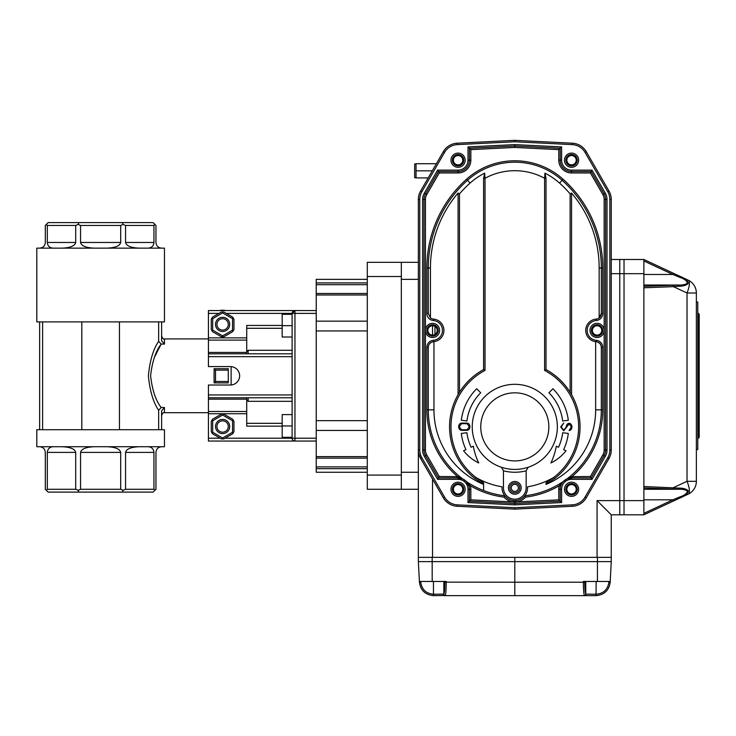 <?xml version="1.0" encoding="UTF-8"?>
<svg xmlns="http://www.w3.org/2000/svg" width="736" height="736" viewBox="0 0 736 736"><rect width="100%" height="100%" fill="white"/><g stroke="black" fill="none" stroke-linecap="round" stroke-linejoin="round"><path stroke-width="1.1" d="M292.118 414.589L282.182 414.589L292.118 414.616L292.118 425.96L282.182 425.96L282.182 414.616M158.645 429.704L158.645 410.292C153.318 402.546 149.896 391.064 148.378 375.848C149.859 360.64 153.29 349.122 158.645 341.311L161.156 344.08C155.728 351.054 152.214 361.606 150.595 375.746C152.177 389.896 155.692 400.485 161.156 407.514L164.459 407.514L161.616 410.78L161.616 429.704L164.459 429.704L164.459 446.724L36.8 446.724L36.8 429.704L161.616 429.704M81.816 321.899L164.459 321.899L164.459 248.142L36.8 248.142L36.8 321.899L81.816 321.899L81.816 429.704M158.645 341.311L158.645 321.899M208.426 338.919L164.459 338.919L164.459 344.08L161.156 344.08L154.45 357.227M164.459 344.08L161.616 340.823L161.616 321.899M42.614 429.704L42.614 321.899M119.444 321.899L119.444 429.704M39.634 321.899L39.634 429.704M161.156 407.514L158.645 410.292M231.122 384.992L231.122 366.611M228.289 381.478L228.289 382.895L214.102 382.895L214.102 368.708L228.289 368.708L228.289 370.125L215.519 370.125L215.519 381.478L228.289 381.478L228.289 370.125M215.519 370.125L214.102 368.708M214.102 382.895L215.519 381.478M39.634 248.142C43.074 247.802 44.97 245.907 45.31 242.466L45.31 225.446L48.144 222.612L153.106 222.612L155.949 225.446L155.949 242.466C156.29 245.907 158.185 247.802 161.616 248.142M46.313 224.443L47.316 225.446L47.316 242.466C47.656 245.907 49.551 247.802 52.992 248.142M62.008 248.142C70.316 247.802 74.879 245.907 75.707 242.466L75.707 225.446L47.316 225.446M75.707 225.446L78.126 224.443L78.89 222.612M78.126 224.443L80.555 225.446L80.555 242.466C81.383 245.907 85.946 247.802 94.254 248.142M107.005 248.142C115.313 247.802 119.876 245.907 120.704 242.466L120.704 225.446L80.555 225.446M120.704 225.446L123.124 224.443L122.369 222.612M123.124 224.443L125.552 225.446L125.552 242.466C126.38 245.907 130.944 247.802 139.242 248.142M148.267 248.142C151.708 247.802 153.594 245.907 153.944 242.466L153.944 225.446L125.552 225.446M153.944 225.446L154.946 224.443M148.267 446.724C151.708 447.065 153.594 448.96 153.944 452.392L125.552 452.392L125.552 489.274L153.944 489.274L153.944 452.392M161.616 446.724C158.185 447.065 156.29 448.96 155.949 452.392L155.949 489.274L154.946 490.277L153.944 489.274M125.552 489.274L123.124 490.277L120.704 489.274L120.704 452.392L80.555 452.392L80.555 489.274L78.126 490.277L78.89 492.108L153.106 492.108L154.946 490.277M78.89 492.108L48.144 492.108L45.31 489.274L45.31 452.392C44.97 448.96 43.074 447.065 39.634 446.724M122.369 492.108L123.124 490.277M80.555 489.274L120.704 489.274M78.126 490.277L75.707 489.274L75.707 452.392L47.316 452.392L47.316 489.274L75.707 489.274M47.316 489.274L46.313 490.277M107.005 446.724C115.313 447.065 119.876 448.96 120.704 452.392M125.552 452.392C126.38 448.96 130.944 447.065 139.242 446.724M62.008 446.724C70.316 447.065 74.879 448.96 75.707 452.392M80.555 452.392C81.383 448.96 85.946 447.065 94.254 446.724M47.316 452.392C47.656 448.96 49.551 447.065 52.992 446.724M282.182 426.153L246.726 426.153L246.726 411.498L208.426 411.498L208.426 385.02L230.414 385.02A9.218 9.218 0 0 0 239.632 375.802A9.218 9.218 0 0 0 230.414 366.583L208.426 366.583L208.426 337.87L246.726 337.87L246.726 325.45L282.182 325.45M220.174 438.214L208.426 438.214L208.426 411.498M246.726 397.79L246.726 411.498M208.426 438.214L208.426 441.048L294.952 441.048L294.952 438.214L292.118 438.214A2.834 2.834 0 0 0 294.952 441.048L316.232 441.048M316.232 310.555L208.426 310.555L208.426 337.87M292.118 397.79L208.426 397.79M292.118 353.814L208.426 353.814M316.232 313.389L294.952 313.389L294.952 310.555A2.834 2.834 0 0 0 292.118 313.389L294.952 310.555A2.834 2.834 0 0 0 292.118 313.389L292.118 438.214L225.05 438.214M246.726 353.814L246.726 340.106L208.426 340.106M246.726 328.284L282.182 328.284M246.726 337.87L246.726 340.106M282.182 423.32L246.726 423.32M246.726 399.915L248.142 401.332L248.142 397.79M248.142 353.814L248.142 350.272L292.118 350.272M432.538 325.735L432.538 335.092M643.88 513.342L672.888 499.818L673.486 501.004L643.88 514.804L624.027 514.804L624.027 259.495L619.767 259.495L619.767 514.804L611.257 514.804L611.257 557.354L597.071 557.354L597.071 500.618L611.257 514.804M432.538 479.099L432.538 557.354L597.071 557.354M432.538 557.354L418.352 557.354L418.352 449.963A17.02 17.02 0 0 0 420.633 458.473L418.913 454.305M643.88 514.804L643.88 259.495L624.027 259.495L624.027 273.672L619.767 273.672L619.767 259.495L611.257 259.495L611.257 199.511L611.257 252.402M367.292 489.274L401.332 489.274L401.332 262.329L367.292 262.329L367.292 489.274L418.352 489.274L418.352 472.254L401.332 472.254L401.332 279.349L418.352 279.349M401.332 262.329L418.352 262.329M514.804 140.346L572.387 143.198L572.314 144.615L514.804 141.763L514.804 140.346L457.222 143.198L504.804 140.843M572.387 506.276L572.314 504.859A15.603 15.603 0 0 0 585.056 497.076L586.279 497.784L608.976 458.473A17.02 17.02 0 0 0 611.257 449.963A17.02 17.02 0 0 1 608.976 458.473L586.279 497.784A17.02 17.02 0 0 1 572.387 506.276L514.804 509.128L457.222 506.276A17.02 17.02 0 0 1 443.33 497.784L420.633 458.473A17.02 17.02 0 0 1 418.352 449.963L418.352 199.511A17.02 17.02 0 0 1 420.633 191.001L443.33 151.69A17.02 17.02 0 0 1 457.222 143.198L457.295 144.615A15.603 15.603 0 0 0 444.553 152.398L443.33 151.69M453.385 160.2A4.683 4.683 0 0 0 460.414 164.257A4.683 4.683 0 0 0 460.414 156.152A4.683 4.683 0 0 0 453.385 160.2M566.858 160.2A4.683 4.683 0 0 0 573.887 164.257A4.683 4.683 0 0 0 573.887 156.152A4.683 4.683 0 0 0 566.858 160.2M453.385 489.274A4.683 4.683 0 0 0 460.414 493.332A4.683 4.683 0 0 0 460.414 485.217A4.683 4.683 0 0 0 453.385 489.274M566.858 489.274A4.683 4.683 0 0 0 573.887 493.332A4.683 4.683 0 0 0 573.887 485.217A4.683 4.683 0 0 0 566.858 489.274M427.855 330.409A4.683 4.683 0 0 0 434.875 334.466A4.683 4.683 0 0 0 434.875 326.361A4.683 4.683 0 0 0 427.855 330.409M592.397 330.409A4.683 4.683 0 0 0 599.417 334.466A4.683 4.683 0 0 0 599.417 326.361A4.683 4.683 0 0 0 592.397 330.409M611.257 255.236L611.257 199.511A17.02 17.02 0 0 0 608.976 191.001A17.02 17.02 0 0 1 611.257 199.511L611.257 449.963L609.84 449.963L609.84 199.511A15.603 15.603 0 0 0 607.752 191.71L585.056 152.398A15.603 15.603 0 0 0 572.314 144.615M418.352 525.329L418.352 561.614L432.17 561.614L418.352 561.614L419.437 582.213C420.523 590.336 425.233 594.817 433.587 595.654C425.233 594.817 420.523 590.336 419.437 582.213L418.352 561.614M696.366 302.045L697.783 302.045L697.783 449.558L696.366 449.558M643.88 286.359L672.962 285.255A1.417 0.488 87.8 0 1 673.449 286.663L643.88 287.785M678.785 286.184L673.449 286.663L687.028 293.002A14.186 4.444 115 0 0 688.169 280.149A14.186 14.186 0 0 1 696.366 293.002A14.186 14.186 0 0 0 688.169 280.149L680.515 276.57C685.271 278.42 687.847 280.701 688.243 283.406C686.357 285.32 683.201 286.249 678.785 286.184L678.04 285.025C682.07 285.255 685.207 284.666 687.442 283.259C687.01 280.858 684.508 278.898 679.917 277.389L672.888 274.482L679.917 277.389L680.515 276.57L673.486 273.295L672.888 274.482L643.88 260.958M643.88 259.495L680.515 276.57M678.224 489.265L678.785 488.106C683.201 488.051 686.357 488.98 688.243 490.884C687.847 493.598 685.271 495.88 680.515 497.729L673.486 501.004L680.515 497.729L679.917 496.901C684.508 495.402 687.01 493.442 687.442 491.032C685.207 489.624 682.07 489.044 678.04 489.274L643.88 487.94M643.88 486.514L678.785 488.106M696.366 481.298L696.366 293.002L687.028 293.002L687.028 481.298L696.366 481.298A14.186 14.186 0 0 1 688.169 494.15A14.186 4.444 65 0 0 687.028 481.298L673.449 487.628A1.417 0.488 92.2 0 1 672.962 489.044M643.88 499.818L672.888 499.818L679.917 496.901M643.88 489.274L678.04 489.274M643.88 285.025L678.04 285.025M688.169 494.15L680.515 497.729M698.344 313.389L699.2 314.244L699.2 437.359L698.344 438.214L698.344 313.389L697.783 313.389M611.257 273.672L619.767 273.672L619.767 514.804L624.027 514.804L624.027 500.618L643.88 500.618M643.88 273.672L624.027 273.672L624.027 500.618L597.071 500.618M419.391 581.468L446.246 581.468L446.237 582.213C446.163 589.527 445.832 593.961 445.243 595.525L445.574 594.311M445.804 592.618L446.145 587.144M443.836 581.468L443.836 594.127A1.417 1.398 -145.5 0 0 445.243 595.525L433.587 595.654L433.467 594.237L443.836 594.127C444.443 592.756 444.783 588.763 444.866 582.139L444.866 581.468M444.866 582.139L514.804 582.213L514.804 595.654L444.967 595.654A1.417 1.38 -90 0 1 443.587 594.237M584.301 595.387L584.366 595.525A1.417 1.398 -34.5 0 0 585.773 594.127L596.142 594.237C603.566 593.547 607.816 589.518 608.874 582.139L608.911 581.468L608.874 582.139L610.181 582.213C609.095 590.336 604.376 594.817 596.031 595.654L584.642 595.654A1.417 1.38 -90 0 0 586.022 594.237M584.366 595.525C583.777 593.961 583.446 589.527 583.372 582.213L584.752 582.139C584.826 588.763 585.166 592.756 585.773 594.127L585.773 581.468M596.132 594.237L596.013 595.654C604.376 594.817 609.095 590.336 610.181 582.213L610.218 581.468L583.372 581.468L583.372 582.213L514.804 582.213L514.804 561.614L432.17 561.614L432.17 557.354M584.642 595.654L514.804 595.654M610.218 581.468L611.257 561.614L432.17 561.614L432.198 581.468M611.257 561.614L611.257 557.354L611.257 561.614L514.804 561.614L514.804 557.354M528.108 467.286L526.157 470.81A45.393 45.393 0 0 1 503.461 470.81L501.51 467.286A42.55 42.55 0 0 1 519.303 384.551A42.55 42.55 0 0 1 557.354 426.862A42.55 42.55 0 0 1 501.51 467.286A42.55 42.55 0 0 1 519.303 384.551A42.55 42.55 0 0 1 557.354 426.862A42.55 42.55 0 0 1 501.51 467.286M503.461 470.81L503.461 487.858A11.344 11.344 0 0 0 514.804 499.201A11.344 11.344 0 0 0 526.157 487.858L526.157 470.81M521.189 487.858A6.385 6.385 0 0 1 511.612 493.387A6.385 6.385 0 0 1 511.612 482.328A6.385 6.385 0 0 1 521.189 487.858M519.772 487.858A4.968 4.968 0 0 0 512.32 483.561A4.968 4.968 0 0 0 512.32 492.154A4.968 4.968 0 0 0 519.772 487.858M458.068 394.643L458.068 193.034L459.485 193.89L459.485 392.27A65.246 65.246 0 0 1 483.598 369.564L483.598 178.268L484.665 173.144L485.015 178.268L483.598 178.268M571.541 394.643L571.541 193.034L570.124 193.89L570.124 392.27A65.246 65.246 0 0 0 546.011 369.564L546.011 178.268L544.594 178.268A62.413 62.413 0 0 0 485.015 178.268L485.015 370.41A63.83 63.83 0 0 0 475.888 477.452L483.598 482.798L483.598 490.544A86.526 86.526 0 0 0 504.804 495.788L504.068 497.131A87.943 87.943 0 0 1 470.322 485.705L468.961 486.1L466.274 481.436L462.567 478.814A1.417 1.417 0 0 0 462.824 478.97L457.452 477.931L458.068 477.931L457.939 476.661L462.567 478.814A1.417 1.417 0 0 0 462.824 478.97L462.824 478.97M570.124 392.27A65.246 65.246 0 0 1 554.594 478.575L553.73 477.452A78.016 78.016 0 0 1 527.528 486.809A12.77 12.77 0 0 1 514.804 500.618A12.77 12.77 0 0 1 502.081 486.809A78.016 78.016 0 0 1 475.888 477.452L475.024 478.575A65.246 65.246 0 0 1 459.485 392.27M483.598 484.168L475.024 478.575M485.015 370.41A406.272 287.279 -90 0 0 483.598 369.564M546.011 483.672L546.011 482.798L553.73 477.452A63.83 63.83 0 0 0 544.594 370.41L544.594 178.268L544.944 173.144L546.011 178.268M554.594 478.575L546.011 484.168M546.011 369.564A406.272 287.279 90 0 0 544.594 370.41M502.081 486.809L502.044 487.858M546.011 482.798L546.011 484.426A80.85 80.85 0 0 0 595.654 409.842L595.654 341.67L596.132 341.716C599.316 342.268 601.045 344.154 601.33 347.374A5.676 5.676 0 0 0 596.132 341.716A11.344 11.344 0 0 1 585.727 330.179A11.344 11.344 0 0 1 596.132 319.102A5.676 5.676 0 0 0 599.159 317.906L599.159 268.005A115.561 115.561 0 0 0 571.541 193.034M595.654 341.67A11.344 11.344 0 0 0 596.132 341.716L596.243 340.308A7.093 7.093 0 0 1 602.747 347.374L601.33 347.374L601.33 409.842A86.526 86.526 0 0 1 567.051 478.814L563.104 481.629A86.526 86.526 0 0 1 524.814 495.788L525.357 495.043M426.862 347.374L428.278 347.374L428.278 409.842L426.862 409.842L426.862 347.374A7.093 7.093 0 0 1 433.366 340.308L433.486 341.716A5.676 5.676 0 0 0 428.278 347.374C428.564 344.154 430.293 342.268 433.486 341.716L433.955 341.67L433.955 409.842A80.85 80.85 0 0 0 483.598 484.426M433.955 409.842L428.278 409.842A86.526 86.526 0 0 0 462.567 478.814M524.814 495.788L525.541 497.131A14.186 14.186 0 0 1 516.368 501.952L514.804 502.035L514.804 500.618L516.212 500.544L516.368 501.952L558.78 499.845L561.614 502.55L514.804 504.868L467.995 502.55L469.421 501.198L469.421 489.274L470.838 489.274A12.77 12.77 0 0 0 470.322 485.705L466.274 481.436A1.417 1.417 0 0 0 466.504 481.629A86.526 86.526 0 0 0 483.598 490.544M458.068 193.034A115.561 115.561 0 0 0 430.45 268.005L430.45 317.906L428.278 313.453L426.862 313.453L426.862 268.005A119.149 119.149 0 0 1 466.578 179.198A72.34 72.34 0 0 1 563.031 179.198A119.149 119.149 0 0 1 602.747 268.005L602.747 313.453A7.093 7.093 0 0 1 596.243 320.519A9.927 9.927 0 0 0 587.144 330.409A9.927 9.927 0 0 0 596.243 340.308M602.747 313.453L601.33 313.453L599.159 317.906A5.676 5.676 0 0 0 601.33 313.453L601.33 268.005A117.732 117.732 0 0 0 562.083 180.256A70.923 70.923 0 0 0 467.526 180.256A117.732 117.732 0 0 0 428.278 268.005L428.278 313.453M484.665 173.144A67.114 67.114 0 0 0 470.065 183.089A113.924 113.924 0 0 0 459.485 193.89M570.124 193.89A113.924 113.924 0 0 0 559.553 183.089A67.114 67.114 0 0 0 544.944 173.144M444.553 152.398L421.866 191.71A15.603 15.603 0 0 0 419.768 199.511L419.768 449.963A15.603 15.603 0 0 0 421.866 457.764L444.553 497.076A15.603 15.603 0 0 0 457.295 504.859L514.804 507.711L514.804 509.128M572.387 143.198A17.02 17.02 0 0 1 586.279 151.69L608.976 191.001L607.752 191.71M602.839 194.543L604.063 193.835L591.201 171.552L604.063 193.835A11.344 11.344 0 0 1 605.581 199.511L605.581 449.963A11.344 11.344 0 0 1 604.063 455.639L602.839 454.931A9.927 9.927 0 0 0 604.164 449.963L604.164 199.511A9.927 9.927 0 0 0 602.839 194.543L590.382 172.969L571.541 172.969A12.77 12.77 0 0 1 558.78 160.2L558.78 149.629L514.804 147.448L514.804 146.022L469.421 148.276L514.804 146.022L514.804 144.606L561.614 146.924L561.614 160.2A9.927 9.927 0 0 0 571.541 170.136L592.02 170.136L605.296 193.126A12.77 12.77 0 0 1 607.007 199.511L607.007 449.963A12.77 12.77 0 0 1 605.296 456.348L592.02 479.348L571.541 479.348A9.927 9.927 0 0 0 561.614 489.274L561.614 502.55M467.995 502.55L467.995 489.274A9.927 9.927 0 0 0 458.068 479.348L437.598 479.348L424.322 456.348A12.77 12.77 0 0 1 422.611 449.963L422.611 199.511A12.77 12.77 0 0 1 424.322 193.126L437.598 170.136L458.068 170.136A9.927 9.927 0 0 0 467.995 160.2L467.995 146.924L470.838 149.629L470.838 160.2L469.421 160.2L469.421 148.276M558.78 149.629L561.614 146.924M437.598 170.136L438.417 171.552L425.546 193.835L438.417 171.552L458.068 171.552A11.344 11.344 0 0 0 469.421 160.2L467.995 160.2M590.382 172.969L592.02 170.136M437.598 479.348L438.417 477.931L425.546 455.639A11.344 11.344 0 0 1 424.028 449.963L424.028 199.511A11.344 11.344 0 0 1 425.546 193.835L424.322 193.126M605.296 456.348L604.063 455.639L591.201 477.931L592.02 479.348M463.643 479.394A11.344 11.344 0 0 1 469.421 489.274L467.995 489.274M566.784 478.97A1.417 1.417 0 0 0 567.051 478.814L571.67 476.661L571.541 477.931L572.157 477.931L566.784 478.97A11.344 11.344 0 0 0 563.997 480.801M558.78 499.845L558.78 489.274A12.77 12.77 0 0 1 559.286 485.705L560.648 486.1A11.344 11.344 0 0 1 561.2 484.61L560.648 486.1A11.344 11.344 0 0 0 560.197 489.274L560.197 501.198L514.804 503.452L469.421 501.198L470.838 499.845L513.24 501.952A14.186 14.186 0 0 1 504.068 497.131M561.522 483.948A11.344 11.344 0 0 1 561.734 483.561L562.598 482.292M561.899 483.285A11.344 11.344 0 0 1 562.681 482.19M525.541 497.131A87.943 87.943 0 0 0 559.286 485.705L563.104 481.629A1.417 1.417 0 0 0 563.344 481.436L562.295 482.696M514.804 504.868L514.804 502.035L513.24 501.952L513.397 500.544M470.838 160.2A12.77 12.77 0 0 1 458.068 172.969L439.236 172.969L426.779 194.543A9.927 9.927 0 0 0 425.445 199.511L425.445 449.963A9.927 9.927 0 0 0 426.779 454.931L439.236 476.505L457.939 476.661M426.862 409.842A87.943 87.943 0 0 0 457.452 476.505L457.452 477.931L438.417 477.931L439.236 476.505M430.45 317.906L430.45 317.906A5.676 5.676 0 0 0 433.486 319.102A11.344 11.344 0 0 1 433.955 341.67M439.236 172.969L438.417 171.552M514.804 146.022L560.197 148.276L560.197 160.2A11.344 11.344 0 0 0 571.541 171.552L591.201 171.552M571.67 476.661L590.382 476.505L602.839 454.931M590.382 476.505L591.201 477.931L572.157 477.931L572.157 476.505A87.943 87.943 0 0 0 602.747 409.842L602.747 347.374M511.262 487.858A3.542 3.542 0 0 0 516.58 490.93A3.542 3.542 0 0 0 516.58 484.785A3.542 3.542 0 0 0 511.262 487.858M560.657 426.917L563.758 423.025L561.246 426.917L563.767 430.238L566.297 426.917A3.56 2.815 91.7 0 1 569.112 423.31A3.56 2.815 88.3 0 1 571.927 426.917A3.56 2.815 91.7 0 1 569.112 430.532L571.348 426.917L569.103 423.899L563.758 430.818L560.657 426.917M461.481 423.117A3.56 2.815 91.7 0 0 458.666 426.724A3.56 2.815 88.3 0 0 461.408 430.33L467.185 430.33A3.56 2.815 91.7 0 0 469.927 426.724A3.56 2.815 88.3 0 0 467.112 423.117L461.481 423.117M459.255 426.724L461.49 429.741L467.112 429.741L469.338 426.724L467.112 423.697L461.49 423.697L459.255 426.724M466.937 432.74L461.306 433.43A53.903 53.903 0 0 0 465.952 449.641L463.579 450.754A43.562 43.562 0 0 0 478.704 462.972A66.194 66.194 0 0 1 473.322 446.209L471.095 447.249A48.226 48.226 0 0 1 466.937 432.74M480.709 392.766A48.226 48.226 0 0 0 466.937 420.983L461.306 420.293A53.903 53.903 0 0 1 476.689 388.755L480.709 392.766M550.914 462.972A66.194 66.194 0 0 0 556.287 446.209L558.514 447.249A48.226 48.226 0 0 0 562.672 432.74L568.302 433.43A53.903 53.903 0 0 1 563.656 449.641L566.03 450.754A43.562 43.562 0 0 1 550.914 462.972M562.672 420.983L568.302 420.293A53.903 53.903 0 0 0 552.92 388.755L548.909 392.766A48.226 48.226 0 0 1 562.672 420.983M591.404 330.409A5.676 5.676 0 0 0 597.071 336.085A5.676 5.676 0 0 0 602.747 330.409A5.676 5.676 0 0 0 597.071 324.742A5.676 5.676 0 0 0 591.404 330.409A5.676 5.676 0 0 0 597.071 336.085A5.676 5.676 0 0 0 602.747 330.409A5.676 5.676 0 0 0 597.071 324.742A5.676 5.676 0 0 0 591.404 330.409M426.862 330.409A5.676 5.676 0 0 0 432.538 336.085A5.676 5.676 0 0 0 438.214 330.409A5.676 5.676 0 0 0 432.538 324.742A5.676 5.676 0 0 0 426.862 330.409A5.676 5.676 0 0 0 432.538 336.085A5.676 5.676 0 0 0 438.214 330.409A5.676 5.676 0 0 0 432.538 324.742A5.676 5.676 0 0 0 426.862 330.409M577.217 160.2A5.676 5.676 0 0 0 568.707 155.287A5.676 5.676 0 0 0 568.707 165.112A5.676 5.676 0 0 0 577.217 160.2A5.676 5.676 0 0 0 568.707 155.287A5.676 5.676 0 0 0 568.707 165.112A5.676 5.676 0 0 0 577.217 160.2M577.217 489.274A5.676 5.676 0 0 0 568.707 484.362A5.676 5.676 0 0 0 568.707 494.187A5.676 5.676 0 0 0 577.217 489.274A5.676 5.676 0 0 0 568.707 484.362A5.676 5.676 0 0 0 568.707 494.187A5.676 5.676 0 0 0 577.217 489.274M463.744 489.274A5.676 5.676 0 0 0 455.234 484.362A5.676 5.676 0 0 0 455.234 494.187A5.676 5.676 0 0 0 463.744 489.274A5.676 5.676 0 0 0 455.234 484.362A5.676 5.676 0 0 0 455.234 494.187A5.676 5.676 0 0 0 463.744 489.274M463.744 160.2A5.676 5.676 0 0 0 455.234 155.287A5.676 5.676 0 0 0 455.234 165.112A5.676 5.676 0 0 0 463.744 160.2A5.676 5.676 0 0 0 455.234 155.287A5.676 5.676 0 0 0 455.234 165.112A5.676 5.676 0 0 0 463.744 160.2M367.292 472.254L316.232 472.254L316.232 279.349L367.292 279.349M316.232 468.676L367.292 468.676L316.232 468.676M414.662 170.826L414.662 164.018L416.042 163.732L416.042 177.91L414.662 177.634L414.662 170.826M432.28 170.826L416.042 170.826M428.186 177.91L416.042 177.91M436.374 163.732L416.042 163.732M292.118 314.327L282.182 314.327L282.182 325.671L292.118 325.671L292.118 314.327M292.118 325.671L292.118 337.014L282.182 337.014L282.182 325.671M292.118 425.96L292.118 437.304L282.182 437.304L282.182 425.96M222.612 433.605A7.093 7.093 0 0 0 228.758 422.97A7.093 7.093 0 0 0 216.467 422.97A7.093 7.093 0 0 0 222.612 433.605M222.612 432.188A5.676 5.676 0 0 0 227.525 423.678A5.676 5.676 0 0 0 217.7 423.678A5.676 5.676 0 0 0 222.612 432.188M225.731 310.555A14.186 14.186 0 0 0 219.494 310.555M222.612 331.485A7.093 7.093 0 0 0 228.758 320.841A7.093 7.093 0 0 0 216.467 320.841A7.093 7.093 0 0 0 222.612 331.485M222.612 330.068A5.676 5.676 0 0 0 227.525 321.549A5.676 5.676 0 0 0 217.7 321.549A5.676 5.676 0 0 0 222.612 330.068M232.732 433.78L223.845 438.914L221.38 438.914L212.492 433.78L211.269 431.646L211.269 421.388L212.492 419.253L221.38 414.12L223.845 414.12L232.732 419.253L233.956 421.388L233.956 431.646L232.732 433.78M222.612 437.984L232.539 432.253L232.539 420.78L222.612 415.049L212.686 420.78L212.686 432.253L222.612 437.984L222.612 438.914M212.686 432.253L211.876 432.713M212.686 420.78L211.876 420.32M222.612 415.049L222.612 414.12M232.539 420.78L233.349 420.32M233.349 432.713L232.539 432.253M222.612 312.929L222.612 312L223.845 312L232.732 317.133L233.956 319.258L233.956 329.526L233.349 330.584L232.539 330.124L232.539 318.66L222.612 312.929L212.686 318.66L212.686 330.124L222.612 335.855L232.539 330.124M212.686 318.66L211.876 318.191L212.492 317.133L221.38 312L222.612 312M212.686 330.124L211.876 330.584L211.269 329.526L211.269 319.258L211.876 318.191M222.612 335.855L222.612 336.784L221.38 336.784L212.492 331.651L211.876 330.584M233.349 330.584L232.732 331.651L223.845 336.784L222.612 336.784M232.539 318.66L233.349 318.191M164.459 407.514L164.459 412.684C163.64 412.059 162.693 413.006 161.616 415.518M75.707 242.466L47.316 242.466M120.704 242.466L80.555 242.466M153.944 242.466L125.552 242.466M208.426 413.733L246.726 413.733M246.726 399.16L208.426 399.16M226.256 313.389L294.952 313.389L294.952 438.214L316.232 438.214M218.969 313.389L208.426 313.389M246.726 352.443L208.426 352.443M292.118 356.656L208.426 356.656M292.118 394.947L208.426 394.947M434.967 326.416L434.967 334.411M672.962 285.255L678.224 285.025M643.88 274.482L672.888 274.482M419.437 582.213L420.734 582.139C421.802 589.518 426.043 593.547 433.467 594.237L433.596 595.654M420.698 581.468L420.734 582.139M584.743 581.468L584.752 582.139M596.031 595.654L596.142 581.468M433.467 581.468L433.467 594.237M597.42 581.468L597.448 557.354M548.844 426.862A34.04 34.04 0 0 0 497.784 397.385A34.04 34.04 0 0 0 497.784 456.348A34.04 34.04 0 0 0 548.844 426.862M602.747 409.842L595.654 409.842M430.45 268.005L426.862 268.005M470.065 183.089L466.578 179.198M559.553 183.089L563.031 179.198M599.159 268.005L602.747 268.005M514.804 507.711L572.314 504.859M457.295 504.859L457.222 506.276M444.553 497.076L443.33 497.784M608.976 458.473L607.752 457.764A15.603 15.603 0 0 0 609.84 449.963M585.056 497.076L607.752 457.764M421.866 457.764L420.633 458.473M419.768 449.963L418.352 449.963M611.257 199.511L609.84 199.511M419.768 199.511L418.352 199.511M421.866 191.71L420.633 191.001M586.279 151.69L585.056 152.398M514.804 141.763L457.295 144.615M467.995 146.924L514.804 144.606M458.068 170.136L458.068 172.969M558.78 160.2L561.614 160.2M571.541 172.969L571.541 170.136M422.611 199.511L425.445 199.511M604.063 193.835L605.296 193.126M422.611 449.963L425.445 449.963M604.164 199.511L607.007 199.511M424.322 456.348L426.779 454.931M604.164 449.963L607.007 449.963M458.068 479.348L458.068 477.931M571.541 477.931L571.541 479.348M558.78 489.274L561.614 489.274M433.366 340.308A9.927 9.927 0 0 0 442.465 330.409A9.927 9.927 0 0 0 433.366 320.519A7.093 7.093 0 0 1 426.862 313.453M433.486 319.102L433.366 320.519M426.779 194.543L425.546 193.835M596.132 319.102L596.243 320.519M514.804 147.448L470.838 149.629M470.838 489.274L470.838 499.845M425.445 330.409A7.093 7.093 0 0 1 436.08 324.272A7.093 7.093 0 0 1 436.08 336.554A7.093 7.093 0 0 1 425.445 330.409M604.164 330.409A7.093 7.093 0 0 1 593.529 336.554A7.093 7.093 0 0 1 593.529 324.272A7.093 7.093 0 0 1 604.164 330.409M465.161 160.2A7.093 7.093 0 0 1 454.526 166.345A7.093 7.093 0 0 1 454.526 154.063A7.093 7.093 0 0 1 465.161 160.2M465.161 489.274A7.093 7.093 0 0 1 454.526 495.42A7.093 7.093 0 0 1 454.526 483.129A7.093 7.093 0 0 1 465.161 489.274M578.634 489.274A7.093 7.093 0 0 1 567.999 495.42A7.093 7.093 0 0 1 567.999 483.129A7.093 7.093 0 0 1 578.634 489.274M578.634 160.2A7.093 7.093 0 0 1 567.999 166.345A7.093 7.093 0 0 1 567.999 154.063A7.093 7.093 0 0 1 578.634 160.2M527.206 490.884A12.77 12.77 0 0 0 527.344 490.231M316.232 456.624L367.292 456.624M367.292 294.98L316.232 294.98M316.232 330.952L367.292 330.952M316.232 321.154L367.292 321.154M316.232 420.652L367.292 420.652M316.232 430.45L367.292 430.45M367.292 276.515L401.332 276.515M367.292 475.088L401.332 475.088M316.232 282.928L367.292 282.928L316.232 282.928M367.292 284.703L316.232 284.703M316.232 466.9L367.292 466.9M208.426 412.684L164.459 412.684M164.459 338.919C163.64 339.544 162.693 338.597 161.616 336.085M248.142 401.332L292.118 401.332M246.726 351.688L248.142 350.272M698.344 438.214L697.783 438.214M459.503 478.014L460.524 478.198M570.115 478.014L569.075 478.198M316.232 458.132L367.292 458.132M367.292 293.471L316.232 293.471"/></g></svg>
